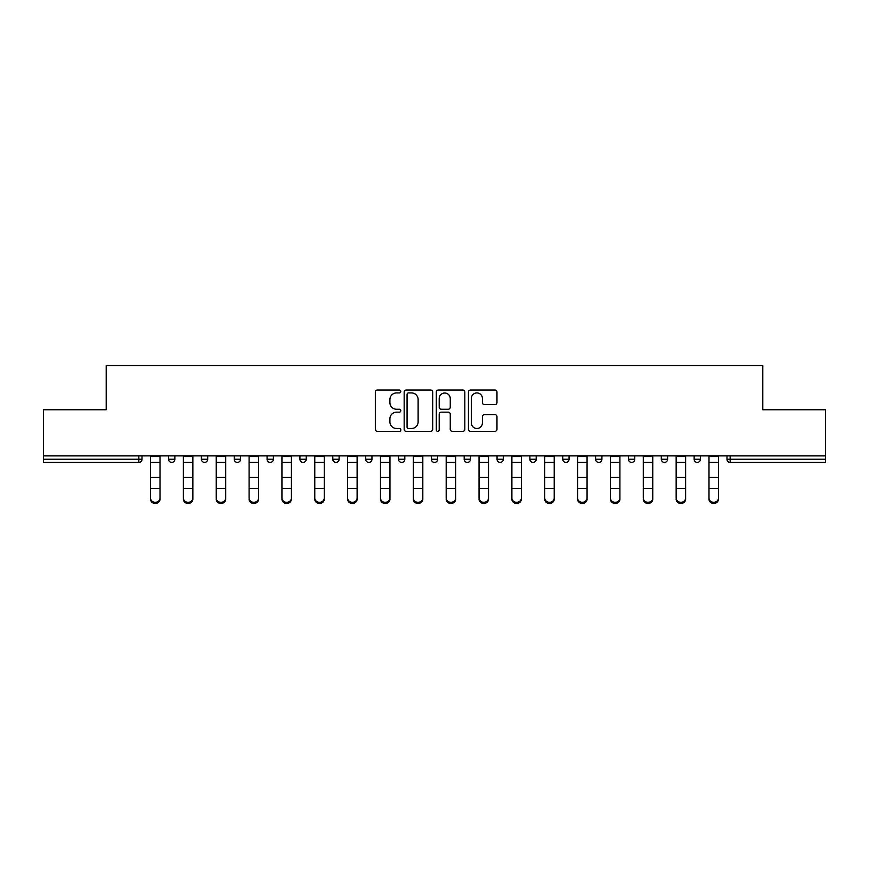 <?xml version="1.0" encoding="UTF-8"?>
<svg xmlns="http://www.w3.org/2000/svg" width="869" height="869" viewBox="0 0 869 869"><rect width="100%" height="100%" fill="white"/><g stroke="black" fill="none" stroke-linecap="round" stroke-linejoin="round"><path stroke-width="1.3" d="M400.805 391.484A1.445 1.445 0 0 0 399.36 390.029L377.396 390.029A2.064 2.064 0 0 0 375.332 392.104L375.332 429.308A2.064 2.064 0 0 0 377.396 431.372L399.36 431.372A1.445 1.445 0 0 0 400.805 429.927A1.445 1.445 0 0 0 399.36 428.482L396.514 428.482A6.615 6.615 0 0 1 389.909 421.867L389.909 418.76A6.615 6.615 0 0 1 396.514 412.156L399.36 412.156A1.445 1.445 0 0 0 400.805 410.7A1.445 1.445 0 0 0 399.36 409.256L396.514 409.256A6.615 6.615 0 0 1 389.909 402.64L389.909 399.544A6.615 6.615 0 0 1 396.514 392.929L399.36 392.929A1.445 1.445 0 0 0 400.805 391.484M494.906 404.606A2.064 2.064 0 0 0 496.97 402.543L496.97 392.104A2.064 2.064 0 0 0 494.906 390.029L470.52 390.029A2.064 2.064 0 0 0 468.445 392.104L468.445 429.308A2.064 2.064 0 0 0 470.52 431.372L494.906 431.372A2.064 2.064 0 0 0 496.97 429.308L496.97 416.696A2.064 2.064 0 0 0 494.906 414.632L484.467 414.632A2.064 2.064 0 0 0 482.404 416.696L482.404 422.953A5.529 5.529 0 0 1 476.875 428.482A5.529 5.529 0 0 1 471.346 422.953L471.346 398.458A5.529 5.529 0 0 1 476.875 392.929A5.529 5.529 0 0 1 482.404 398.458L482.404 402.543A2.064 2.064 0 0 0 484.467 404.606L494.906 404.606M43.45 455.877L43.45 409.755L106.203 409.755L106.203 365.534L762.797 365.534L762.797 409.755L825.55 409.755L825.55 455.877L43.45 455.877L43.45 459.245L138.844 459.245L138.844 455.877M432.686 392.104A2.064 2.064 0 0 0 430.622 390.029L406.236 390.029A2.064 2.064 0 0 0 404.172 392.104L404.172 429.308A2.064 2.064 0 0 0 406.236 431.372L430.622 431.372A2.064 2.064 0 0 0 432.686 429.308L432.686 392.104M438.378 390.029L462.764 390.029A2.064 2.064 0 0 1 464.828 392.104L464.828 429.308A2.064 2.064 0 0 1 462.764 431.372L452.325 431.372A2.064 2.064 0 0 1 450.261 429.308L450.261 414.22A2.064 2.064 0 0 0 448.198 412.156L441.267 412.156A2.064 2.064 0 0 0 439.203 414.22L439.203 429.927A1.445 1.445 0 0 1 437.759 431.372A1.445 1.445 0 0 1 436.314 429.927L436.314 392.104A2.064 2.064 0 0 1 438.378 390.029M138.844 462.406A3.161 3.161 0 0 0 142.005 459.245L138.844 459.245L138.844 462.406A3.161 3.161 0 0 0 142.005 459.245L142.005 455.877L142.005 459.245A3.161 3.161 0 0 1 138.844 462.406L43.45 462.406L43.45 459.245M825.55 455.877L825.55 462.406L730.156 462.406A3.161 3.161 0 0 1 726.995 459.245L726.995 455.877M168.532 455.877L168.532 459.245L168.532 455.877M171.693 462.406A3.161 3.161 0 0 1 168.532 459.245A3.161 3.161 0 0 0 171.693 462.406A3.161 3.161 0 0 0 174.854 459.245L174.854 455.877L174.854 459.245A3.161 3.161 0 0 1 171.693 462.406A3.161 3.161 0 0 1 168.532 459.245L174.854 459.245A3.161 3.161 0 0 1 171.693 462.406M201.391 455.877L201.391 459.245L201.391 455.877M207.702 455.877L207.702 459.245L207.702 455.877M234.239 455.877L234.239 459.245L234.239 455.877M240.55 455.877L240.55 459.245L240.55 455.877M267.087 455.877L267.087 459.245L267.087 455.877M273.409 455.877L273.409 459.245L273.409 455.877M299.935 455.877L299.935 459.245L299.935 455.877M306.257 455.877L306.257 459.245L306.257 455.877M332.794 459.245A3.161 3.161 0 0 0 335.945 462.406A3.161 3.161 0 0 0 339.106 459.245L339.106 455.877L339.106 459.245L332.794 459.245A3.161 3.161 0 0 0 335.945 462.406A3.161 3.161 0 0 1 332.794 459.245L332.794 455.877M365.643 455.877L365.643 459.245L365.643 455.877M371.954 455.877L371.954 459.245L371.954 455.877M398.491 455.877L398.491 459.245L398.491 455.877M404.813 455.877L404.813 459.245L404.813 455.877M431.339 455.877L431.339 459.245L431.339 455.877M437.661 455.877L437.661 459.245L437.661 455.877M464.187 455.877L464.187 459.245L464.187 455.877M470.509 455.877L470.509 459.245L470.509 455.877M497.046 455.877L497.046 459.245L497.046 455.877M503.357 455.877L503.357 459.245A3.161 3.161 0 0 1 500.196 462.406A3.161 3.161 0 0 1 497.046 459.245L503.357 459.245A3.161 3.161 0 0 1 500.196 462.406M529.894 455.877L529.894 459.245L529.894 455.877M536.206 455.877L536.206 459.245L536.206 455.877M562.743 455.877L562.743 459.245L562.743 455.877M569.065 455.877L569.065 459.245A3.161 3.161 0 0 1 565.904 462.406A3.161 3.161 0 0 1 562.743 459.245A3.161 3.161 0 0 0 565.904 462.406A3.161 3.161 0 0 1 562.743 459.245L569.065 459.245A3.161 3.161 0 0 1 565.904 462.406M601.913 455.877L601.913 459.245A3.161 3.161 0 0 1 598.752 462.406A3.161 3.161 0 0 1 595.591 459.245L595.591 455.877M634.761 455.877L634.761 459.245A3.161 3.161 0 0 1 631.6 462.406A3.161 3.161 0 0 1 628.45 459.245L628.45 455.877M667.609 455.877L667.609 459.245A3.161 3.161 0 0 1 664.459 462.406A3.161 3.161 0 0 1 661.298 459.245L661.298 455.877M700.468 455.877L700.468 459.245A3.161 3.161 0 0 1 697.307 462.406A3.161 3.161 0 0 1 694.146 459.245L694.146 455.877M204.541 462.406A3.161 3.161 0 0 1 201.391 459.245A3.161 3.161 0 0 0 204.541 462.406A3.161 3.161 0 0 0 207.702 459.245A3.161 3.161 0 0 1 204.541 462.406A3.161 3.161 0 0 1 201.391 459.245L207.702 459.245A3.161 3.161 0 0 1 204.541 462.406M237.4 462.406A3.161 3.161 0 0 1 234.239 459.245A3.161 3.161 0 0 0 237.4 462.406A3.161 3.161 0 0 0 240.55 459.245A3.161 3.161 0 0 1 237.4 462.406A3.161 3.161 0 0 1 234.239 459.245L240.55 459.245A3.161 3.161 0 0 1 237.4 462.406M270.248 462.406A3.161 3.161 0 0 1 267.087 459.245A3.161 3.161 0 0 0 270.248 462.406A3.161 3.161 0 0 0 273.409 459.245A3.161 3.161 0 0 1 270.248 462.406A3.161 3.161 0 0 1 267.087 459.245L273.409 459.245A3.161 3.161 0 0 1 270.248 462.406M303.096 462.406A3.161 3.161 0 0 1 299.935 459.245A3.161 3.161 0 0 0 303.096 462.406A3.161 3.161 0 0 0 306.257 459.245A3.161 3.161 0 0 1 303.096 462.406A3.161 3.161 0 0 1 299.935 459.245L306.257 459.245A3.161 3.161 0 0 1 303.096 462.406M368.804 462.406A3.161 3.161 0 0 1 365.643 459.245A3.161 3.161 0 0 0 368.804 462.406A3.161 3.161 0 0 0 371.954 459.245A3.161 3.161 0 0 1 368.804 462.406A3.161 3.161 0 0 1 365.643 459.245L371.954 459.245M401.652 462.406A3.161 3.161 0 0 1 398.491 459.245L404.813 459.245A3.161 3.161 0 0 1 401.652 462.406A3.161 3.161 0 0 0 404.813 459.245M434.5 462.406A3.161 3.161 0 0 1 431.339 459.245A3.161 3.161 0 0 0 434.5 462.406A3.161 3.161 0 0 0 437.661 459.245A3.161 3.161 0 0 1 434.5 462.406A3.161 3.161 0 0 1 431.339 459.245L437.661 459.245M467.348 462.406A3.161 3.161 0 0 1 464.187 459.245A3.161 3.161 0 0 0 467.348 462.406A3.161 3.161 0 0 0 470.509 459.245A3.161 3.161 0 0 1 467.348 462.406A3.161 3.161 0 0 1 464.187 459.245L470.509 459.245A3.161 3.161 0 0 1 467.348 462.406M533.055 462.406A3.161 3.161 0 0 1 529.894 459.245L536.206 459.245A3.161 3.161 0 0 1 533.055 462.406A3.161 3.161 0 0 0 536.206 459.245M408.506 392.929A1.445 1.445 0 0 0 407.061 394.374L407.061 427.037A1.445 1.445 0 0 0 408.506 428.482L411.504 428.482A6.615 6.615 0 0 0 418.119 421.867L418.119 399.544A6.615 6.615 0 0 0 411.504 392.929L408.506 392.929M450.261 398.556A5.529 5.529 0 0 0 444.732 393.027A5.529 5.529 0 0 0 439.203 398.556L439.203 407.192A2.064 2.064 0 0 0 441.267 409.256L448.198 409.256A2.064 2.064 0 0 0 450.261 407.192L450.261 398.556M150.533 489.497L150.533 498.013A4.736 4.302 0 0 0 160.005 498.013L160.005 499.164A4.736 4.302 180 0 1 150.533 499.164M160.005 489.497L160.005 499.164M160.005 498.013L160.005 455.877M150.533 498.013L150.533 455.877M183.381 489.497L183.381 498.013A4.736 4.302 0 0 0 192.853 498.013L192.853 499.164A4.736 4.302 180 0 1 183.381 499.164M192.853 489.497L192.853 499.164M216.229 489.497L216.229 498.013A4.736 4.302 0 0 0 220.965 502.315A4.736 4.302 0 0 0 225.712 498.013L225.712 499.164A4.736 4.302 180 0 1 220.965 503.466A4.736 4.302 180 0 1 216.229 499.164M225.712 489.497L225.712 499.164M249.088 489.497L249.088 498.013A4.736 4.302 0 0 0 258.56 498.013L258.56 499.164A4.736 4.302 180 0 1 249.088 499.164M258.56 489.497L258.56 499.164M281.936 489.497L281.936 498.013A4.736 4.302 0 0 0 291.408 498.013L291.408 499.164A4.736 4.302 180 0 1 281.936 499.164M291.408 489.497L291.408 499.164M314.784 489.497L314.784 498.013A4.736 4.302 0 0 0 324.256 498.013L324.256 499.164A4.736 4.302 180 0 1 314.784 499.164M324.256 489.497L324.256 499.164M192.853 498.013L192.853 455.877M183.381 498.013L183.381 455.877M225.712 498.013L225.712 455.877M216.229 498.013L216.229 455.877M258.56 498.013L258.56 455.877M249.088 498.013L249.088 455.877M291.408 498.013L291.408 455.877M281.936 498.013L281.936 455.877M324.256 498.013L324.256 455.877M314.784 498.013L314.784 455.877M347.633 489.497L347.633 498.013A4.736 4.302 0 0 0 352.369 502.315A4.736 4.302 0 0 0 357.116 498.013L357.116 499.164A4.736 4.302 180 0 1 352.369 503.466A4.736 4.302 180 0 1 347.633 499.164M357.116 489.497L357.116 499.164M357.116 498.013L357.116 455.877M347.633 498.013L347.633 455.877M380.481 489.497L380.481 498.013A4.736 4.302 0 0 0 385.228 502.315A4.736 4.302 0 0 0 389.964 498.013L389.964 499.164A4.736 4.302 180 0 1 385.228 503.466A4.736 4.302 180 0 1 380.481 499.164M389.964 489.497L389.964 499.164M389.964 498.013L389.964 455.877M380.481 498.013L380.481 455.877M413.34 489.497L413.34 498.013A4.736 4.302 0 0 0 422.812 498.013L422.812 499.164A4.736 4.302 180 0 1 413.34 499.164M422.812 489.497L422.812 499.164M422.812 498.013L422.812 455.877M413.34 498.013L413.34 455.877M446.188 489.497L446.188 498.013A4.736 4.302 0 0 0 455.66 498.013L455.66 499.164A4.736 4.302 180 0 1 446.188 499.164M455.66 489.497L455.66 499.164M455.66 498.013L455.66 455.877M446.188 498.013L446.188 455.877M479.036 489.497L479.036 498.013A4.736 4.302 0 0 0 483.772 502.315A4.736 4.302 0 0 0 488.519 498.013L488.519 499.164A4.736 4.302 180 0 1 483.772 503.466A4.736 4.302 180 0 1 479.036 499.164M488.519 489.497L488.519 499.164M488.519 498.013L488.519 455.877M479.036 498.013L479.036 455.877M511.884 489.497L511.884 498.013A4.736 4.302 0 0 0 516.631 502.315A4.736 4.302 0 0 0 521.367 498.013L521.367 499.164A4.736 4.302 180 0 1 516.631 503.466A4.736 4.302 180 0 1 511.884 499.164M521.367 489.497L521.367 499.164M521.367 498.013L521.367 455.877M511.884 498.013L511.884 455.877M544.744 489.497L544.744 498.013A4.736 4.302 0 0 0 554.216 498.013L554.216 499.164A4.736 4.302 180 0 1 544.744 499.164M554.216 489.497L554.216 499.164M554.216 498.013L554.216 455.877M544.744 498.013L544.744 455.877M577.592 489.497L577.592 498.013A4.736 4.302 0 0 0 587.064 498.013L587.064 499.164A4.736 4.302 180 0 1 577.592 499.164M587.064 489.497L587.064 499.164M587.064 498.013L587.064 455.877M577.592 498.013L577.592 455.877M610.44 489.497L610.44 498.013A4.736 4.302 0 0 0 619.912 498.013L619.912 499.164A4.736 4.302 180 0 1 610.44 499.164M619.912 489.497L619.912 499.164M619.912 498.013L619.912 455.877M610.44 498.013L610.44 455.877M643.288 489.497L643.288 498.013A4.736 4.302 0 0 0 648.035 502.315A4.736 4.302 0 0 0 652.771 498.013L652.771 499.164A4.736 4.302 180 0 1 648.035 503.466A4.736 4.302 180 0 1 643.288 499.164M652.771 489.497L652.771 499.164M652.771 498.013L652.771 455.877M643.288 498.013L643.288 455.877M676.147 489.497L676.147 498.013A4.736 4.302 0 0 0 685.619 498.013L685.619 499.164A4.736 4.302 180 0 1 676.147 499.164M685.619 489.497L685.619 499.164M685.619 498.013L685.619 455.877M676.147 498.013L676.147 455.877M708.995 489.497L708.995 498.013A4.736 4.302 0 0 0 718.467 498.013L718.467 499.164A4.736 4.302 180 0 1 708.995 499.164M718.467 489.497L718.467 499.164M718.467 498.013L718.467 455.877M708.995 498.013L708.995 455.877M730.156 455.877L730.156 459.245L825.55 459.245M726.995 459.245L730.156 459.245L730.156 462.406M335.945 462.406A3.161 3.161 0 0 0 339.106 459.245M598.752 462.406A3.161 3.161 0 0 0 601.913 459.245L595.591 459.245M631.6 462.406A3.161 3.161 0 0 0 634.761 459.245L628.45 459.245M664.459 462.406A3.161 3.161 0 0 0 667.609 459.245L661.298 459.245M697.307 462.406A3.161 3.161 0 0 0 700.468 459.245L694.146 459.245M150.533 477.472L160.005 477.472M150.533 488.345L160.005 488.345M150.533 462.406L160.005 462.406M150.533 456.507L160.005 456.507M183.381 477.472L192.853 477.472M183.381 488.345L192.853 488.345M183.381 462.406L192.853 462.406M183.381 456.507L192.853 456.507M216.229 477.472L225.712 477.472M216.229 488.345L225.712 488.345M216.229 462.406L225.712 462.406M216.229 456.507L225.712 456.507M249.088 477.472L258.56 477.472M249.088 488.345L258.56 488.345M249.088 462.406L258.56 462.406M249.088 456.507L258.56 456.507M281.936 477.472L291.408 477.472M281.936 488.345L291.408 488.345M281.936 462.406L291.408 462.406M281.936 456.507L291.408 456.507M314.784 477.472L324.256 477.472M314.784 488.345L324.256 488.345M314.784 462.406L324.256 462.406M314.784 456.507L324.256 456.507M347.633 477.472L357.116 477.472M347.633 488.345L357.116 488.345M347.633 462.406L357.116 462.406M347.633 456.507L357.116 456.507M380.481 477.472L389.964 477.472M380.481 488.345L389.964 488.345M380.481 462.406L389.964 462.406M380.481 456.507L389.964 456.507M413.34 477.472L422.812 477.472M413.34 488.345L422.812 488.345M413.34 462.406L422.812 462.406M413.34 456.507L422.812 456.507M446.188 477.472L455.66 477.472M446.188 488.345L455.66 488.345M446.188 462.406L455.66 462.406M446.188 456.507L455.66 456.507M479.036 477.472L488.519 477.472M479.036 488.345L488.519 488.345M479.036 462.406L488.519 462.406M479.036 456.507L488.519 456.507M511.884 477.472L521.367 477.472M511.884 488.345L521.367 488.345M511.884 462.406L521.367 462.406M511.884 456.507L521.367 456.507M544.744 477.472L554.216 477.472M544.744 488.345L554.216 488.345M544.744 462.406L554.216 462.406M544.744 456.507L554.216 456.507M577.592 477.472L587.064 477.472M577.592 488.345L587.064 488.345M577.592 462.406L587.064 462.406M577.592 456.507L587.064 456.507M610.44 477.472L619.912 477.472M610.44 488.345L619.912 488.345M610.44 462.406L619.912 462.406M610.44 456.507L619.912 456.507M643.288 477.472L652.771 477.472M643.288 488.345L652.771 488.345M643.288 462.406L652.771 462.406M643.288 456.507L652.771 456.507M676.147 477.472L685.619 477.472M676.147 488.345L685.619 488.345M676.147 462.406L685.619 462.406M676.147 456.507L685.619 456.507M708.995 477.472L718.467 477.472M708.995 488.345L718.467 488.345M708.995 462.406L718.467 462.406M708.995 456.507L718.467 456.507"/></g></svg>
